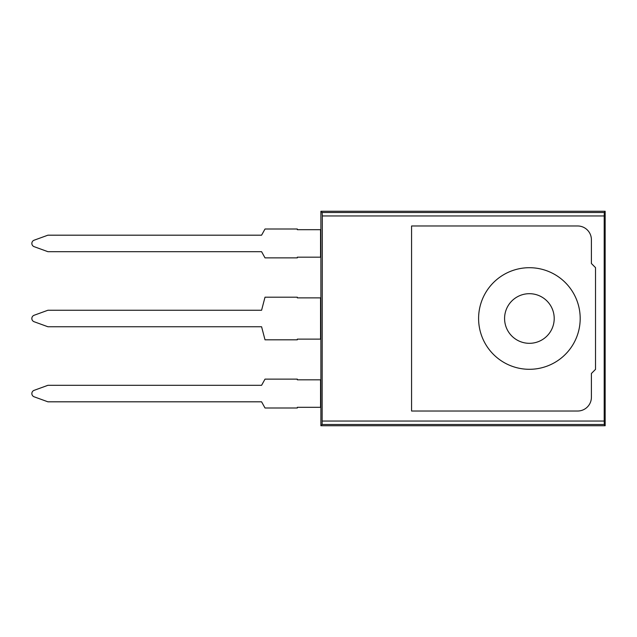 <?xml version="1.0" encoding="UTF-8"?>
<svg xmlns="http://www.w3.org/2000/svg" width="637" height="637" viewBox="0 0 637 637"><rect width="100%" height="100%" fill="white"/><g stroke="black" fill="none" stroke-linecap="round" stroke-linejoin="round"><path stroke-width="0.96" d="M297.328 297.877L297.328 297.192L265.016 297.192L261.584 310.251L47.902 310.251L34.048 315.291A3.44 3.44 0 0 0 34.048 321.709L47.902 326.749L261.584 326.749L265.016 339.808L297.328 339.808L297.328 339.123L320.562 339.123L320.562 297.877L297.328 297.877M320.562 257.181L320.562 229.686L297.328 229.686L297.328 229.002L265.016 229.002L261.584 235.188L47.902 235.188L34.048 240.229A3.44 3.44 0 0 0 34.048 246.638L47.902 251.687L261.584 251.687L265.016 257.874L297.328 257.874L297.328 257.181L320.562 257.181M320.562 407.314L320.562 379.819L297.328 379.819L297.328 379.126L265.016 379.126L261.584 385.313L47.902 385.313L34.048 390.362A3.44 3.44 0 0 0 34.048 396.771L47.902 401.812L261.584 401.812L265.016 407.998L297.328 407.998L297.328 407.314L320.562 407.314M529.395 343.319A24.819 24.819 0 0 1 507.904 306.094A24.819 24.819 0 0 1 550.886 306.094A24.819 24.819 0 0 1 529.395 343.319M605.15 425.739L320.889 425.739L320.889 211.261L605.15 211.261L605.15 425.739L604.314 424.481L322.139 424.481L320.889 425.739M322.139 424.481L322.314 215.951L322.139 212.519L320.889 211.261M322.314 421.049L604.202 421.049L604.202 215.951L322.314 215.951M591.399 397.281L591.399 373.489L595.523 369.364L595.523 267.636L591.399 263.511L591.399 239.719A13.751 13.751 0 0 0 577.655 225.976L411.574 225.976L411.574 411.024L577.655 411.024A13.751 13.751 0 0 0 591.399 397.281L591.399 373.489M322.139 212.519L604.314 212.519L605.15 211.261M604.314 212.519L604.202 215.951M604.202 421.049L604.314 424.481M529.395 369.301A50.801 50.801 0 0 0 573.388 293.1A50.801 50.801 0 0 0 485.402 293.1A50.801 50.801 0 0 0 529.395 369.301M411.574 411.024L577.655 411.024M591.399 263.511L591.399 239.719"/></g></svg>
